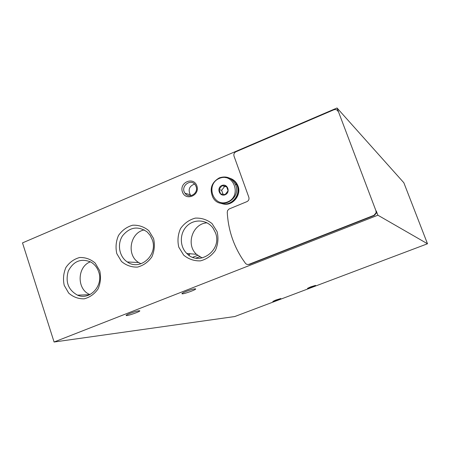 <?xml version="1.0" encoding="UTF-8"?>
<svg xmlns="http://www.w3.org/2000/svg" width="450" height="450" viewBox="0 0 450 450"><rect width="100%" height="100%" fill="white"/><g stroke="black" fill="none" stroke-linecap="round" stroke-linejoin="round"><path stroke-width="0.67" d="M338.164 111.566C337.247 109.755 335.796 109.164 333.81 109.8L235.896 151.785C234.157 152.741 233.533 154.181 234.017 156.111L248.844 197.291C249.339 199.249 248.704 200.689 246.949 201.628L229.05 209.014L227.621 210.476L227.25 212.226C228.15 229.151 233.167 244.688 242.308 258.84L245.374 263.222C246.364 264.409 247.584 264.769 249.036 264.296L373.939 215.325L376.11 212.788L375.964 210.808L337.044 107.983L22.5 242.893L54.084 342.017L377.887 215.201L376.29 210.999L376.431 212.979L374.265 215.505L249.688 264.341L248.029 264.51M337.044 107.983L403.853 182.756L427.5 243.771L234.743 316.541L54.084 342.017M99.754 270.827L95.169 263.059C90.591 259.161 85.41 257.316 79.616 257.518C73.997 259.065 69.429 262.378 65.919 267.463C63.444 273.229 62.876 279.197 64.226 285.362L68.698 293.102C73.204 297.039 78.356 298.952 84.161 298.834C89.831 297.36 94.461 294.064 98.049 288.945C100.575 283.106 101.143 277.065 99.754 270.827M153.562 238.489L148.792 230.659C144.039 226.749 138.662 224.938 132.666 225.214C126.849 226.845 122.13 230.259 118.508 235.463C115.959 241.346 115.397 247.404 116.809 253.648L121.466 261.45C126.141 265.399 131.484 267.283 137.492 267.097C143.364 265.539 148.151 262.136 151.852 256.899C154.457 250.942 155.025 244.806 153.562 238.489M217.091 231.626L212.091 223.639C207.112 219.662 201.499 217.822 195.244 218.121C189.18 219.803 184.269 223.301 180.512 228.617C177.874 234.63 177.306 240.817 178.796 247.185L183.684 255.139C188.572 259.161 194.153 261.067 200.424 260.871C206.544 259.262 211.528 255.78 215.376 250.425C218.064 244.339 218.638 238.072 217.091 231.626M196.847 185.822C193.528 176.203 178.993 182.419 182.413 191.931C185.659 201.544 200.289 195.412 196.847 185.822M338.586 112.033L337.748 110.807M310.607 286.914L315.529 285.396C316.361 285.474 307.941 288.591 307.496 288.366L310.607 286.914M129.966 313.419C135.101 311.524 138.369 310.646 139.759 310.781C140.991 311.394 126.664 316.361 126.129 315.501C125.994 315.186 127.277 314.494 129.966 313.419M186.21 291.414C191.008 289.626 194.13 288.771 195.57 288.855C197.308 289.327 182.998 294.502 181.969 293.771C181.676 293.451 183.088 292.663 186.21 291.414M275.743 300.088L280.794 298.53C281.543 298.637 273.195 301.691 272.829 301.444L275.743 300.088M377.887 215.201L427.5 243.771M90.427 261.821C76.961 266.569 76.607 289.642 89.961 294.57M98.663 271.811C97.155 267.446 94.534 264.184 90.799 262.024C81.045 258.086 73.547 261.084 68.299 271.024C65.199 281.97 68.271 290.014 77.513 295.149C89.792 300.819 103.804 285.491 98.663 271.811M144.326 229.916C130.056 232.419 126.135 255.133 138.696 262.536L140.985 263.779M152.241 239.619L150.193 235.423L147.206 231.964C138.082 225.714 129.87 226.98 122.569 235.772C116.955 244.136 119.211 256.731 127.316 261.962C139.972 271.294 158.287 255.054 152.241 239.619M207.051 222.84C192.617 223.481 185.558 244.592 196.481 254.317L202.134 257.951M215.482 232.808L213.047 228.116C207.045 219.606 194.4 218.604 187.042 225.906C179.561 233.061 179.421 246.392 186.778 253.457C199.142 266.918 222.559 250.301 215.482 232.808M194.546 184.061C189.343 186.041 187.92 189.602 190.282 194.743L191.081 195.643M196.082 186.508L195.379 185.085C190.918 177.733 179.797 186.581 185.057 193.258C189.006 199.271 198.821 193.297 196.082 186.508M426.803 241.971L426.684 241.459M190.294 253.766L188.421 254.874M199.659 256.753L195.862 258.103M192.774 257.276L197.668 255.375M221.873 185.49C227.531 183.054 230.884 192.431 225.169 194.754C219.504 197.167 216.191 187.824 221.873 185.49M219.037 189.467L221.968 185.681L226.491 186.339L228.083 190.8L225.141 194.591L220.618 193.916L219.037 189.467L221.625 190.328L223.037 194.299M229.286 178.026C232.672 179.162 235.159 181.395 236.751 184.725C241.836 194.67 230.839 207.416 220.866 203.248M225.27 177.547L229.359 178.059M230.119 178.324C233.179 179.55 235.44 181.699 236.897 184.776C241.813 194.417 231.598 206.944 221.709 203.513M230.535 178.493C233.719 179.685 236.064 181.862 237.572 185.029C242.539 194.766 232.042 207.349 222.143 203.631M226.732 186.902L221.968 185.681M224.533 186.581L221.625 190.328M375.964 210.808L376.29 210.999M373.939 215.325L374.265 215.505M249.036 264.296L249.688 264.341M219.352 178.408C233.668 172.176 242.235 195.986 227.706 201.881C213.334 207.928 205.009 184.314 219.352 178.408M219.341 177.874C226.316 175.612 231.632 177.716 235.288 184.174C242.449 198.377 220.348 211.376 212.934 197.488C209.323 189.062 211.461 182.526 219.341 177.874M89.668 294.711L77.513 295.149M138.696 262.536L127.316 261.962M196.481 254.317L186.778 253.457M190.282 194.743L185.057 193.258M376.11 212.788L376.431 212.979M189.292 255.499L188.983 254.593M236.751 184.725L235.288 184.174C231.598 177.733 226.26 175.646 219.268 177.907C211.388 182.571 209.278 189.096 212.934 197.488M236.897 184.776L237.572 185.029"/></g></svg>
